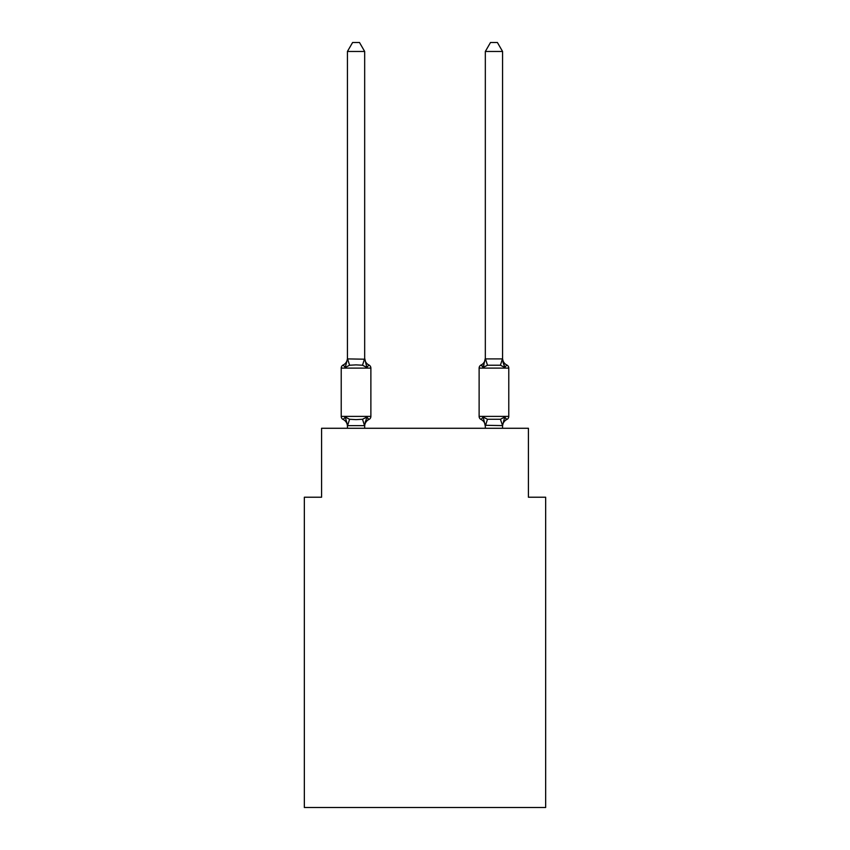 <?xml version="1.0" encoding="UTF-8"?>
<svg xmlns="http://www.w3.org/2000/svg" width="850" height="850" viewBox="0 0 850 850"><rect width="100%" height="100%" fill="white"/><g stroke="black" fill="none" stroke-linecap="round" stroke-linejoin="round"><path stroke-width="1.27" d="M545.657 807.5L545.657 497.229L528.424 497.229L528.424 428.272L321.576 428.272L321.576 497.229L304.342 497.229L304.342 807.5L545.657 807.5M479.124 368.114A3.443 3.443 0 0 1 481.068 365.011L483.172 367.444L481.068 365.011A3.443 3.443 0 0 0 479.124 368.114A3.443 3.443 0 0 1 481.068 365.011L483.172 367.444L481.068 365.011A3.443 3.443 0 0 0 479.124 368.114A3.443 3.443 0 0 1 481.068 365.011L483.172 367.444L481.068 365.011A3.443 3.443 0 0 0 479.124 368.114A3.443 3.443 0 0 1 481.068 365.011L483.172 367.444L481.068 365.011A3.443 3.443 0 0 0 479.124 368.114A3.443 3.443 0 0 1 481.068 365.011L483.172 367.444L481.068 365.011A3.443 3.443 0 0 0 479.124 368.114A3.443 3.443 0 0 1 481.068 365.011L483.172 367.444L481.068 365.011A3.443 3.443 0 0 0 479.124 368.114A3.443 3.443 0 0 1 481.068 365.011L483.172 367.444L481.068 365.011A3.443 3.443 0 0 0 479.124 368.114A3.443 3.443 0 0 1 481.068 365.011L483.172 367.444L481.068 365.011A3.443 3.443 0 0 0 479.124 368.114A3.443 3.443 0 0 1 481.068 365.011L483.172 367.444L481.068 365.011A3.443 3.443 0 0 0 479.124 368.114A3.443 3.443 0 0 1 481.068 365.011L483.172 367.444L481.068 365.011A3.443 3.443 0 0 0 479.124 368.114A3.443 3.443 0 0 1 481.068 365.011L483.172 367.444L481.068 365.011A3.443 3.443 0 0 0 479.124 368.114A3.443 3.443 0 0 1 481.068 365.011L483.172 367.444L481.068 365.011A3.443 3.443 0 0 0 479.124 368.114A3.443 3.443 0 0 1 481.068 365.011L483.172 367.444L481.068 365.011A3.443 3.443 0 0 0 479.124 368.114A3.443 3.443 0 0 1 481.068 365.011A7.586 7.586 0 0 0 485.329 358.201L483.172 367.444L481.068 365.011L483.172 367.444L483.979 364.714L483.172 367.444L483.979 364.714L483.172 367.444L483.979 364.714L483.172 367.444L483.979 364.714L483.172 367.444L483.979 364.714L483.172 367.444L483.979 364.714L483.172 367.444L483.979 364.714L483.172 367.444L483.979 364.714L483.172 367.444L483.979 364.714L483.172 367.444L483.979 364.714L483.172 367.444L483.979 364.714L483.172 367.444L483.979 364.714L483.172 367.444L483.979 364.714L483.172 367.444L483.979 364.714L483.172 367.444L487.486 365.224L500.416 365.224L504.719 367.444L502.924 361.813L504.719 367.444L502.924 361.813L504.719 367.444L502.924 361.813L504.719 367.444L502.924 361.813L504.719 367.444L502.924 361.813L504.719 367.444L502.924 361.813L504.719 367.444L502.924 361.813L504.719 367.444L502.924 361.813L504.719 367.444L502.924 361.813L504.719 367.444L502.924 361.813L504.719 367.444L502.924 361.813L504.719 367.444L502.924 361.813L504.719 367.444L502.924 361.813L504.719 367.444L502.924 361.813L504.719 367.444L506.834 365.011A3.443 3.443 0 0 1 508.778 368.114L479.124 368.114A3.443 3.443 0 0 1 481.068 365.011A3.443 3.443 0 0 0 479.124 368.114L479.124 416.383A3.443 3.443 0 0 0 481.068 419.486L483.172 417.053L487.486 419.273L500.416 419.273L504.719 417.053L506.834 419.486A3.443 3.443 0 0 0 508.778 416.383A3.443 3.443 0 0 1 506.834 419.486L505.856 419.007L506.834 419.486A3.443 3.443 0 0 0 508.778 416.383A3.443 3.443 0 0 1 506.834 419.486A3.443 3.443 0 0 0 508.778 416.383A3.443 3.443 0 0 1 506.834 419.486L505.856 419.007L506.834 419.486A3.443 3.443 0 0 0 508.778 416.383A3.443 3.443 0 0 1 506.834 419.486A3.443 3.443 0 0 0 508.778 416.383A3.443 3.443 0 0 1 506.834 419.486L505.856 419.007L506.834 419.486A3.443 3.443 0 0 0 508.778 416.383A3.443 3.443 0 0 1 506.834 419.486A3.443 3.443 0 0 0 508.778 416.383A3.443 3.443 0 0 1 506.834 419.486L505.856 419.007L506.834 419.486A3.443 3.443 0 0 0 508.778 416.383A3.443 3.443 0 0 1 506.834 419.486A3.443 3.443 0 0 0 508.778 416.383A3.443 3.443 0 0 1 506.834 419.486L505.856 419.007L506.834 419.486A3.443 3.443 0 0 0 508.778 416.383A3.443 3.443 0 0 1 506.834 419.486A3.443 3.443 0 0 0 508.778 416.383A3.443 3.443 0 0 1 506.834 419.486L505.856 419.007L506.834 419.486A3.443 3.443 0 0 0 508.778 416.383A3.443 3.443 0 0 1 506.834 419.486A3.443 3.443 0 0 0 508.778 416.383A3.443 3.443 0 0 1 506.834 419.486L505.856 419.007L506.834 419.486A3.443 3.443 0 0 0 508.778 416.383A3.443 3.443 0 0 1 506.834 419.486A3.443 3.443 0 0 0 508.778 416.383A3.443 3.443 0 0 1 506.834 419.486L505.856 419.007L506.834 419.486A3.443 3.443 0 0 0 508.778 416.383A3.443 3.443 0 0 1 506.834 419.486A3.443 3.443 0 0 0 508.778 416.383A3.443 3.443 0 0 1 506.834 419.486L505.856 419.007L506.834 419.486A3.443 3.443 0 0 0 508.778 416.383A3.443 3.443 0 0 1 506.834 419.486A3.443 3.443 0 0 0 508.778 416.383A3.443 3.443 0 0 1 506.834 419.486L505.856 419.007L506.834 419.486A3.443 3.443 0 0 0 508.778 416.383A3.443 3.443 0 0 1 506.834 419.486A3.443 3.443 0 0 0 508.778 416.383A3.443 3.443 0 0 1 506.834 419.486L505.856 419.007L506.834 419.486A3.443 3.443 0 0 0 508.778 416.383A3.443 3.443 0 0 1 506.834 419.486A3.443 3.443 0 0 0 508.778 416.383A3.443 3.443 0 0 1 506.834 419.486L505.856 419.007L506.834 419.486A3.443 3.443 0 0 0 508.778 416.383A3.443 3.443 0 0 1 506.834 419.486A3.443 3.443 0 0 0 508.778 416.383A3.443 3.443 0 0 1 506.834 419.486L505.856 419.007L506.834 419.486A3.443 3.443 0 0 0 508.778 416.383A3.443 3.443 0 0 1 506.834 419.486A3.443 3.443 0 0 0 508.778 416.383A3.443 3.443 0 0 1 506.834 419.486L505.856 419.007M502.573 428.272L502.573 425.595L485.329 425.287L485.329 426.296L483.172 417.053L481.068 419.486A7.586 7.586 0 0 1 485.329 426.296A7.586 7.586 0 0 0 481.068 419.486L483.172 417.053L481.068 419.486A7.586 7.586 0 0 1 485.329 426.296A7.586 7.586 0 0 0 481.068 419.486A7.586 7.586 0 0 1 485.329 426.296A7.586 7.586 0 0 0 481.068 419.486A7.586 7.586 0 0 1 485.329 426.296A7.586 7.586 0 0 0 481.068 419.486A7.586 7.586 0 0 1 485.329 426.296A7.586 7.586 0 0 0 481.068 419.486A7.586 7.586 0 0 1 485.329 426.296A7.586 7.586 0 0 0 481.068 419.486L483.172 417.053L481.068 419.486A7.586 7.586 0 0 1 485.329 426.296A7.586 7.586 0 0 0 481.068 419.486L483.172 417.053L481.068 419.486A7.586 7.586 0 0 1 485.329 426.296A7.586 7.586 0 0 0 481.068 419.486A7.586 7.586 0 0 1 485.329 426.296A7.586 7.586 0 0 0 481.068 419.486A7.586 7.586 0 0 1 485.329 426.296A7.586 7.586 0 0 0 481.068 419.486A7.586 7.586 0 0 1 485.329 426.296A7.586 7.586 0 0 0 481.068 419.486A7.586 7.586 0 0 1 485.329 426.296A7.586 7.586 0 0 0 481.068 419.486A7.586 7.586 0 0 1 485.329 426.296A7.586 7.586 0 0 0 481.068 419.486L483.172 417.053L481.068 419.486A7.586 7.586 0 0 1 485.329 426.296A7.586 7.586 0 0 0 481.068 419.486L483.172 417.053L481.068 419.486A3.443 3.443 0 0 1 479.124 416.383A3.443 3.443 0 0 0 481.068 419.486A3.443 3.443 0 0 1 479.124 416.383A3.443 3.443 0 0 0 481.068 419.486A3.443 3.443 0 0 1 479.124 416.383A3.443 3.443 0 0 0 481.068 419.486A3.443 3.443 0 0 1 479.124 416.383A3.443 3.443 0 0 0 481.068 419.486L483.172 417.053L481.068 419.486A3.443 3.443 0 0 1 479.124 416.383A3.443 3.443 0 0 0 481.068 419.486L483.172 417.053L481.068 419.486A3.443 3.443 0 0 1 479.124 416.383A3.443 3.443 0 0 0 481.068 419.486L483.172 417.053L481.068 419.486A3.443 3.443 0 0 1 479.124 416.383A3.443 3.443 0 0 0 481.068 419.486L483.172 417.053L481.068 419.486A3.443 3.443 0 0 1 479.124 416.383A3.443 3.443 0 0 0 481.068 419.486L483.172 417.053L481.068 419.486A3.443 3.443 0 0 1 479.124 416.383A3.443 3.443 0 0 0 481.068 419.486L483.172 417.053L481.068 419.486A3.443 3.443 0 0 1 479.124 416.383A3.443 3.443 0 0 0 481.068 419.486L483.172 417.053L481.068 419.486A3.443 3.443 0 0 1 479.124 416.383A3.443 3.443 0 0 0 481.068 419.486L483.172 417.053L481.068 419.486A3.443 3.443 0 0 1 479.124 416.383A3.443 3.443 0 0 0 481.068 419.486L483.172 417.053L481.068 419.486A3.443 3.443 0 0 1 479.124 416.383A3.443 3.443 0 0 0 481.068 419.486L483.172 417.053L481.068 419.486A3.443 3.443 0 0 1 479.124 416.383L508.778 416.383A3.443 3.443 0 0 1 506.834 419.486A3.443 3.443 0 0 0 508.778 416.383L508.778 368.114M483.172 367.444L481.068 365.011L482.046 365.489M502.573 426.296L502.573 426.296A7.586 7.586 0 0 1 506.834 419.486L504.719 417.053L506.834 419.486M366.828 417.053L368.932 419.486L366.828 417.053L368.932 419.486L366.828 417.053L368.932 419.486L366.828 417.053L368.932 419.486L366.828 417.053L368.932 419.486L366.828 417.053L368.932 419.486L366.828 417.053L368.932 419.486L366.828 417.053L368.932 419.486L366.828 417.053L368.932 419.486L366.828 417.053L368.932 419.486L366.828 417.053L368.932 419.486L366.828 417.053L368.932 419.486L366.828 417.053L368.932 419.486L366.828 417.053L368.932 419.486L366.828 417.053L364.533 425.638L347.565 425.638L345.281 417.053L343.166 419.486A3.443 3.443 0 0 1 341.222 416.383A3.443 3.443 0 0 0 343.166 419.486L345.281 417.053L343.166 419.486A3.443 3.443 0 0 1 341.222 416.383A3.443 3.443 0 0 0 343.166 419.486A3.443 3.443 0 0 1 341.222 416.383A3.443 3.443 0 0 0 343.166 419.486L345.281 417.053L343.166 419.486A3.443 3.443 0 0 1 341.222 416.383A3.443 3.443 0 0 0 343.166 419.486L345.281 417.053L343.166 419.486A3.443 3.443 0 0 1 341.222 416.383A3.443 3.443 0 0 0 343.166 419.486L345.281 417.053L343.166 419.486A3.443 3.443 0 0 1 341.222 416.383A3.443 3.443 0 0 0 343.166 419.486A3.443 3.443 0 0 1 341.222 416.383A3.443 3.443 0 0 0 343.166 419.486L345.281 417.053L343.166 419.486A3.443 3.443 0 0 1 341.222 416.383A3.443 3.443 0 0 0 343.166 419.486L345.281 417.053L343.166 419.486A3.443 3.443 0 0 1 341.222 416.383A3.443 3.443 0 0 0 343.166 419.486A3.443 3.443 0 0 1 341.222 416.383A3.443 3.443 0 0 0 343.166 419.486A3.443 3.443 0 0 1 341.222 416.383A3.443 3.443 0 0 0 343.166 419.486L345.281 417.053L343.166 419.486A3.443 3.443 0 0 1 341.222 416.383A3.443 3.443 0 0 0 343.166 419.486L345.281 417.053L343.166 419.486A3.443 3.443 0 0 1 341.222 416.383A3.443 3.443 0 0 0 343.166 419.486A3.443 3.443 0 0 1 341.222 416.383A3.443 3.443 0 0 0 343.166 419.486A3.443 3.443 0 0 1 341.222 416.383A3.443 3.443 0 0 0 343.166 419.486L345.281 417.053L343.166 419.486A3.443 3.443 0 0 1 341.222 416.383A3.443 3.443 0 0 0 343.166 419.486L345.281 417.053L343.166 419.486A3.443 3.443 0 0 1 341.222 416.383A3.443 3.443 0 0 0 343.166 419.486A3.443 3.443 0 0 1 341.222 416.383A3.443 3.443 0 0 0 343.166 419.486L345.281 417.053L343.166 419.486A3.443 3.443 0 0 1 341.222 416.383A3.443 3.443 0 0 0 343.166 419.486L345.281 417.053L343.166 419.486A3.443 3.443 0 0 1 341.222 416.383A3.443 3.443 0 0 0 343.166 419.486L345.281 417.053L343.166 419.486A3.443 3.443 0 0 1 341.222 416.383A3.443 3.443 0 0 0 343.166 419.486A3.443 3.443 0 0 1 341.222 416.383A3.443 3.443 0 0 0 343.166 419.486L345.281 417.053L343.166 419.486A3.443 3.443 0 0 1 341.222 416.383A3.443 3.443 0 0 0 343.166 419.486L345.281 417.053L343.166 419.486A3.443 3.443 0 0 1 341.222 416.383A3.443 3.443 0 0 0 343.166 419.486A3.443 3.443 0 0 1 341.222 416.383A3.443 3.443 0 0 0 343.166 419.486A3.443 3.443 0 0 1 341.222 416.383A3.443 3.443 0 0 0 343.166 419.486L345.281 417.053L343.166 419.486A3.443 3.443 0 0 1 341.222 416.383A3.443 3.443 0 0 0 343.166 419.486L345.281 417.053L343.166 419.486A3.443 3.443 0 0 1 341.222 416.383A3.443 3.443 0 0 0 343.166 419.486L345.281 417.053L343.166 419.486L345.281 417.053L343.166 419.486L345.281 417.053L343.166 419.486L345.281 417.053L343.166 419.486L345.281 417.053L343.166 419.486L345.281 417.053L349.584 419.273L356.054 419.624L362.514 419.273L366.828 417.053L368.932 419.486L367.954 419.007M347.427 359.21L347.427 358.201A7.586 7.586 0 0 1 343.166 365.011A3.443 3.443 0 0 0 341.222 368.114L370.876 368.114A3.443 3.443 0 0 0 368.932 365.011L366.828 367.444L362.514 365.224L356.054 364.884L349.584 365.224L345.281 367.444L343.166 365.011L345.281 367.444L343.166 365.011L345.281 367.444L343.166 365.011L345.281 367.444L343.166 365.011L345.281 367.444L343.166 365.011L345.281 367.444L343.166 365.011L345.281 367.444L343.166 365.011L345.281 367.444L343.166 365.011L345.281 367.444L343.166 365.011L345.281 367.444L343.166 365.011L345.281 367.444L343.166 365.011L345.281 367.444L343.166 365.011L345.281 367.444L343.166 365.011L345.281 367.444L343.166 365.011L345.281 367.444L343.166 365.011L345.281 367.444L343.166 365.011L345.281 367.444L343.166 365.011L345.281 367.444L343.166 365.011L345.281 367.444L343.166 365.011L345.281 367.444L343.166 365.011L345.281 367.444L343.166 365.011L345.281 367.444L343.166 365.011L345.281 367.444L343.166 365.011L345.281 367.444L343.166 365.011L345.281 367.444L343.166 365.011L345.281 367.444L343.166 365.011L345.281 367.444L343.166 365.011L345.281 367.444L343.166 365.011L345.281 367.444L347.427 358.902L364.671 359.21L364.671 358.201L366.828 367.444L368.932 365.011A3.443 3.443 0 0 1 370.876 368.114A3.443 3.443 0 0 0 368.932 365.011L366.828 367.444L368.932 365.011A3.443 3.443 0 0 1 370.876 368.114A3.443 3.443 0 0 0 368.932 365.011L366.828 367.444L368.932 365.011A3.443 3.443 0 0 1 370.876 368.114A3.443 3.443 0 0 0 368.932 365.011L366.828 367.444L368.932 365.011A3.443 3.443 0 0 1 370.876 368.114A3.443 3.443 0 0 0 368.932 365.011L366.828 367.444L368.932 365.011A3.443 3.443 0 0 1 370.876 368.114A3.443 3.443 0 0 0 368.932 365.011L366.828 367.444L368.932 365.011A3.443 3.443 0 0 1 370.876 368.114A3.443 3.443 0 0 0 368.932 365.011L366.828 367.444L368.932 365.011A3.443 3.443 0 0 1 370.876 368.114A3.443 3.443 0 0 0 368.932 365.011L366.828 367.444L368.932 365.011A3.443 3.443 0 0 1 370.876 368.114A3.443 3.443 0 0 0 368.932 365.011L366.828 367.444L368.932 365.011A3.443 3.443 0 0 1 370.876 368.114A3.443 3.443 0 0 0 368.932 365.011L366.828 367.444L368.932 365.011A3.443 3.443 0 0 1 370.876 368.114A3.443 3.443 0 0 0 368.932 365.011L366.828 367.444L368.932 365.011A3.443 3.443 0 0 1 370.876 368.114A3.443 3.443 0 0 0 368.932 365.011L366.828 367.444L368.932 365.011A3.443 3.443 0 0 1 370.876 368.114A3.443 3.443 0 0 0 368.932 365.011L366.828 367.444L368.932 365.011A3.443 3.443 0 0 1 370.876 368.114A3.443 3.443 0 0 0 368.932 365.011L366.828 367.444L368.932 365.011A3.443 3.443 0 0 1 370.876 368.114A3.443 3.443 0 0 0 368.932 365.011L366.828 367.444L368.932 365.011A3.443 3.443 0 0 1 370.876 368.114A3.443 3.443 0 0 0 368.932 365.011L366.828 367.444L368.932 365.011A3.443 3.443 0 0 1 370.876 368.114A3.443 3.443 0 0 0 368.932 365.011L366.828 367.444L368.932 365.011A3.443 3.443 0 0 1 370.876 368.114A3.443 3.443 0 0 0 368.932 365.011L366.828 367.444L368.932 365.011A3.443 3.443 0 0 1 370.876 368.114A3.443 3.443 0 0 0 368.932 365.011L366.828 367.444L368.932 365.011A3.443 3.443 0 0 1 370.876 368.114A3.443 3.443 0 0 0 368.932 365.011L366.828 367.444L368.932 365.011A3.443 3.443 0 0 1 370.876 368.114A3.443 3.443 0 0 0 368.932 365.011L366.828 367.444L368.932 365.011A3.443 3.443 0 0 1 370.876 368.114A3.443 3.443 0 0 0 368.932 365.011L366.828 367.444L368.932 365.011A3.443 3.443 0 0 1 370.876 368.114A3.443 3.443 0 0 0 368.932 365.011L366.828 367.444L368.932 365.011A3.443 3.443 0 0 1 370.876 368.114A3.443 3.443 0 0 0 368.932 365.011L366.828 367.444L368.932 365.011A3.443 3.443 0 0 1 370.876 368.114A3.443 3.443 0 0 0 368.932 365.011L366.828 367.444L368.932 365.011A3.443 3.443 0 0 1 370.876 368.114A3.443 3.443 0 0 0 368.932 365.011L366.828 367.444L368.932 365.011A3.443 3.443 0 0 1 370.876 368.114A3.443 3.443 0 0 0 368.932 365.011L366.828 367.444L368.932 365.011A3.443 3.443 0 0 1 370.876 368.114A3.443 3.443 0 0 0 368.932 365.011L366.828 367.444L368.932 365.011A3.443 3.443 0 0 1 370.876 368.114L370.876 416.383A3.443 3.443 0 0 1 368.932 419.486A7.586 7.586 0 0 0 364.671 426.296M347.427 426.296L347.427 426.296A7.586 7.586 0 0 0 343.166 419.486M364.671 425.287L365.479 421.228L364.671 425.287M364.671 51.468L347.427 51.468L352.601 42.5L359.497 42.5L364.671 51.468L364.671 359.21M485.329 428.272L485.329 425.287M341.222 368.114L341.222 416.383L370.876 416.383M347.427 51.468L347.427 358.902M364.671 428.272L364.671 425.595M347.427 428.272L347.427 425.595M364.671 358.201A7.586 7.586 0 0 0 368.932 365.011M502.573 358.902L502.573 51.468L485.329 51.468L485.329 358.902L502.573 358.902L504.719 367.444M504.719 417.053L502.573 425.595L500.416 419.273M506.834 365.011A7.586 7.586 0 0 1 502.573 358.201M485.329 51.468L490.503 42.5L497.399 42.5L502.573 51.468M349.584 419.273L347.565 425.638M362.514 419.273L364.533 425.638M347.565 358.859L349.584 365.224M364.533 358.859L362.514 365.224M485.467 425.638L487.486 419.273M500.416 365.224L502.435 358.859M487.486 365.224L485.467 358.859"/></g></svg>
